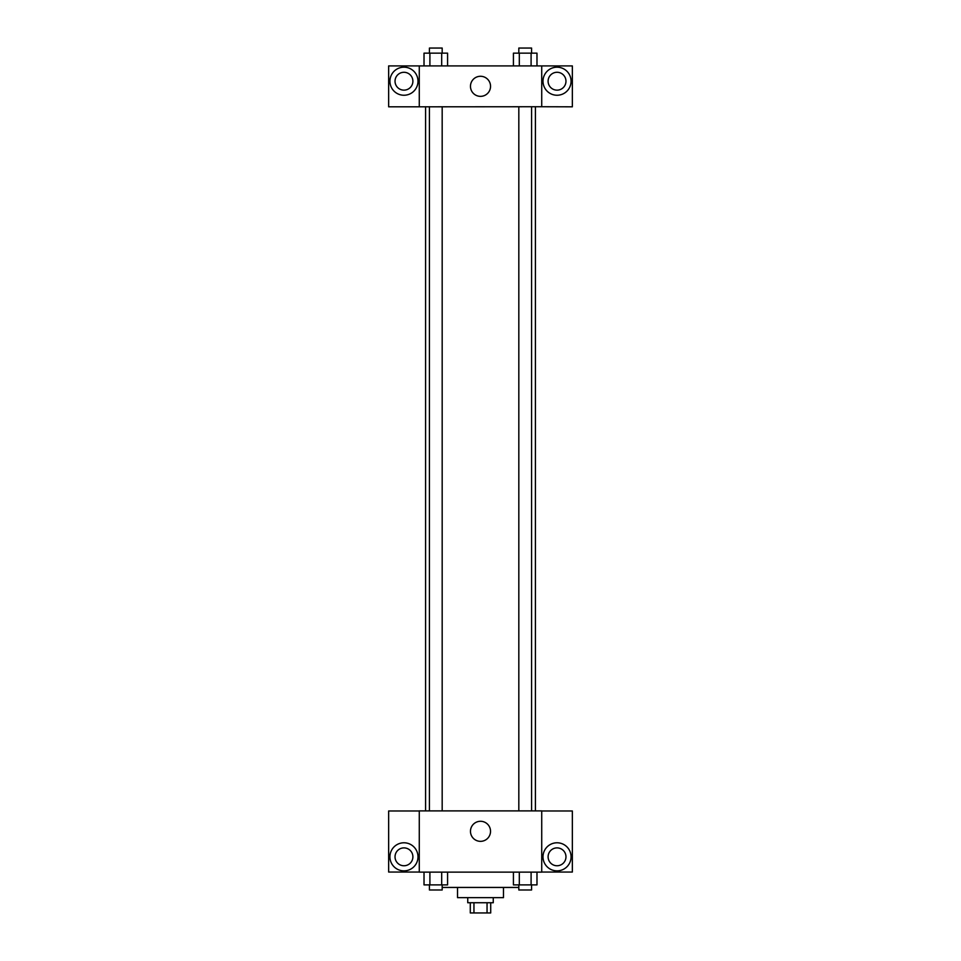 <?xml version="1.0" encoding="UTF-8"?>
<svg xmlns="http://www.w3.org/2000/svg" width="961" height="961" viewBox="0 0 961 961"><rect width="100%" height="100%" fill="white"/><g stroke="black" fill="none" stroke-linecap="round" stroke-linejoin="round"><path stroke-width="1.44" d="M487.047 902.739L487.047 912.95L470.289 912.95L470.289 902.739M487.047 912.95L490.711 912.95L490.711 902.739M493.257 897.646L493.257 902.739L467.743 902.739L467.743 897.646M473.953 902.739L473.953 912.95M503.468 887.435L503.468 897.646L457.532 897.646L457.532 887.435M518.82 887.435L442.18 887.435M541.728 872.132L419.272 872.132L419.272 810.892L541.728 810.892L541.728 872.132M403.956 870.858A14.031 14.031 0 0 1 391.812 849.8A14.031 14.031 0 0 1 416.113 849.8A14.031 14.031 0 0 1 403.956 870.858M419.272 872.047L388.652 872.047L388.652 810.976L419.272 810.976M395.031 856.816A8.925 8.925 0 0 1 403.956 847.89A8.925 8.925 0 0 1 412.894 856.816A8.925 8.925 0 0 1 403.956 865.753A8.925 8.925 0 0 1 395.031 856.816M480.5 841.343A10.03 10.03 0 0 1 471.815 826.292A10.03 10.03 0 0 1 489.185 826.292A10.03 10.03 0 0 1 480.5 841.343M557.044 870.858A14.031 14.031 0 0 1 544.887 849.8A14.031 14.031 0 0 1 569.188 849.8A14.031 14.031 0 0 1 557.044 870.858M541.728 872.047L572.348 872.047L572.348 810.976L541.728 810.976M548.106 856.816A8.925 8.925 0 0 1 557.044 847.89A8.925 8.925 0 0 1 565.969 856.816A8.925 8.925 0 0 1 557.044 865.753A8.925 8.925 0 0 1 548.106 856.816M535.409 106.731L535.409 810.892M518.82 810.892L518.82 106.731M442.18 106.731L442.18 810.892M541.728 106.731L572.348 106.815L572.348 65.913L541.728 65.913L541.728 106.731L419.272 106.815L388.652 106.815L388.652 65.913L419.272 65.913L419.272 106.731M412.894 81.217A8.925 8.925 0 0 1 403.956 90.142A8.925 8.925 0 0 1 395.031 81.217A8.925 8.925 0 0 1 403.956 72.291A8.925 8.925 0 0 1 412.894 81.217M403.956 95.247A14.031 14.031 0 0 1 391.812 74.201A14.031 14.031 0 0 1 416.113 74.201A14.031 14.031 0 0 1 403.956 95.247M565.969 81.217A8.925 8.925 0 0 1 552.575 88.953A8.925 8.925 0 0 1 552.575 73.48A8.925 8.925 0 0 1 565.969 81.217M557.044 95.247A14.031 14.031 0 0 1 544.887 74.201A14.031 14.031 0 0 1 569.188 74.201A14.031 14.031 0 0 1 557.044 95.247M541.728 65.913L419.272 65.913M470.47 86.322A10.03 10.03 0 0 1 485.521 77.625A10.03 10.03 0 0 1 485.521 95.007A10.03 10.03 0 0 1 470.47 86.322M536.983 65.913L536.983 53.155L513.414 53.155L513.414 65.913M531.097 53.155L531.097 65.913M519.312 53.155L519.312 65.913M518.82 53.155L518.82 48.05L531.577 48.05L531.577 53.155M447.586 65.913L447.586 53.155L424.017 53.155L424.017 65.913M441.688 53.155L441.688 65.913M429.903 53.155L429.903 65.913M429.423 53.155L429.423 48.05L442.18 48.05L442.18 53.155M536.983 872.132L536.983 884.889L513.414 884.889L513.414 872.132M531.097 872.132L531.097 884.889M519.312 872.132L519.312 884.889M531.577 884.889L531.577 889.982L518.82 889.982L518.82 884.889M447.586 872.132L447.586 884.889L424.017 884.889L424.017 872.132M441.688 872.132L441.688 884.889M429.903 872.132L429.903 884.889M442.18 884.889L442.18 889.982L429.423 889.982L429.423 884.889M425.591 106.731L425.591 810.892M531.577 810.892L531.577 106.731M429.423 106.731L429.423 810.892"/></g></svg>
